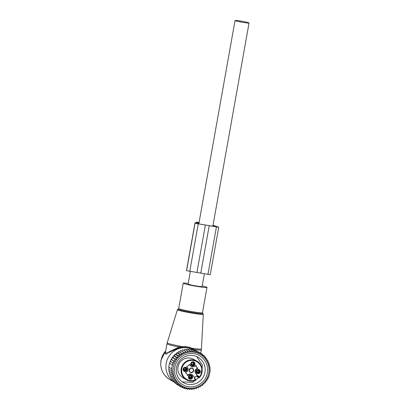 <?xml version="1.0" encoding="UTF-8"?>
<svg xmlns="http://www.w3.org/2000/svg" width="410" height="410" viewBox="0 0 410 410"><rect width="100%" height="100%" fill="white"/><g stroke="black" fill="none" stroke-linecap="round" stroke-linejoin="round"><path stroke-width="0.61" d="M188.21 283.464A12.069 0.758 10.1 0 0 183.214 283.197A12.069 0.758 10.1 0 0 185.73 284.125A12.069 0.758 10.1 0 0 198.901 286.718A12.069 0.758 10.1 0 0 206.983 287.43A12.069 0.758 10.1 0 0 204.467 286.503A12.069 0.758 10.1 0 0 202.207 285.954M170.411 361.364A16.62 16.338 -60.2 0 1 170.78 360.472M171.267 359.473A16.62 16.338 -60.2 0 1 171.944 358.304M172.395 357.628A16.62 16.338 -60.2 0 1 173.276 356.485M173.794 355.901A16.62 16.338 -60.2 0 1 174.793 354.901M175.47 354.317A16.62 16.338 -60.2 0 1 176.5 353.533M177.417 352.933A16.62 16.338 -60.2 0 1 178.304 352.431M165.707 350.898A18.778 18.455 -60.2 0 0 161.058 360.364A18.778 18.455 -60.2 0 0 169.976 379.701L174.778 382.453A18.778 18.455 -60.2 0 1 166.199 363.306A18.778 18.455 -60.2 0 1 193.33 349.807L193.048 349.638L193.335 349.807M191.639 348.92L191.624 348.182L194.109 349.52A17.435 1.097 10.1 0 0 201.305 349.899L201.418 348.92A17.374 1.092 10.1 0 1 191.624 348.182C188.805 346.886 185.704 346.368 182.332 346.629L179.165 347.029L169.309 351.698L166.193 354.209L165.215 353.671L166.972 343.785A17.435 1.097 10.1 0 0 170.606 345.128A17.435 1.097 10.1 0 0 179.165 347.029L179.129 347.808L182.322 347.367C185.704 347.147 188.81 347.665 191.639 348.92L193.048 349.638M195.37 350.529L194.109 349.52L194.12 350.309M165.327 353.02L168.669 352.585L179.129 347.808M182.322 347.367L182.332 346.629A17.374 1.092 10.1 0 1 170.826 344.169A17.374 1.092 -169.9 0 1 167.208 342.821L177.402 309.704A13.146 0.825 -169.9 0 0 180.144 310.718A13.146 0.825 10.1 0 0 194.535 313.553A13.146 0.825 10.1 0 0 203.283 314.311L201.418 348.92M205.61 358.217L206.968 358.996L206.85 360.785L208.09 360.918L207.937 362.824L208.972 362.927L208.777 364.915L209.612 364.997L209.382 367.037L210.017 367.093L209.751 369.118L210.186 369.159L209.884 371.178L210.14 371.199L208.772 377.092L208.336 377.056L207.901 378.983L207.26 378.927L206.794 380.834L205.958 380.752L205.471 382.571L204.436 382.468L203.944 384.18L202.704 384.047L202.222 385.631L200.869 385.42L200.352 386.871L199.045 386.481L198.353 387.886L197.118 387.332L196.252 388.665L195.073 387.988M196.252 388.665L195.104 387.947L194.084 389.198L193.043 388.332L191.87 389.479L190.952 388.475L189.645 389.5L188.861 388.372L187.437 389.264L186.801 388.029L185.274 388.772L184.797 387.445L183.183 388.029L182.875 386.635L181.194 387.05L181.061 385.605L179.334 385.846L179.38 384.375L177.627 384.431L177.853 382.95L176.095 382.827L176.505 381.356L174.762 381.049L175.244 379.47L173.64 379.127L174.127 377.415L172.759 377.118L169.909 375.488L170.206 373.561M208.162 364.147A18.24 17.927 -60.2 0 1 196.774 387.291A18.24 17.927 -60.2 0 1 173.994 376.144A18.24 17.927 119.8 0 1 185.381 353A18.24 17.927 119.8 0 1 208.162 364.147M169.586 371.429L169.268 373.418L173.24 375.299L172.759 377.118M171.067 375.662L170.791 377.497L173.64 379.127M172.087 378.24L171.913 379.419L174.762 381.049M173.348 380.244L173.251 381.197L176.095 382.827M174.778 382.069L174.778 382.802L177.627 384.431M176.433 383.745L176.484 384.216L179.334 385.846M178.309 385.256L181.194 387.05M183.183 388.029L181.389 387.004M185.274 388.772L183.67 387.855M187.437 389.264L185.981 388.429M189.645 389.5L188.298 388.726M191.87 389.479L190.599 388.752M194.084 389.198L192.869 388.506M210.186 369.159L209.776 368.923M210.017 367.093L209.413 366.75M209.612 364.997L208.818 364.541M208.972 362.927L207.978 362.358M169.192 369.328L168.864 371.322L172.584 373.146L172.113 375.047M169.033 367.257L168.695 369.256L172.149 371.019L171.713 372.951M169.74 363.301L170.109 361.323L172.953 362.952L172.651 364.972L169.443 363.26L169.089 365.233L168.741 367.216L171.949 368.923L171.544 370.886M170.606 361.394L170.98 359.432L173.83 361.061L173.563 363.086L170.109 361.323M171.703 359.539L172.087 357.582L174.937 359.211L174.701 361.251L170.98 359.432M173.03 357.725L173.409 355.839L176.254 357.474L176.064 359.462L173.03 357.725L172.087 357.582M174.568 356.018L174.932 354.235L177.781 355.865L177.627 357.771L174.568 356.018L173.409 355.839M176.305 354.44L176.659 352.784L179.503 354.414L179.39 356.203L176.305 354.44L174.932 354.235M178.145 353.071L178.529 351.544L181.379 353.174L181.23 354.84L178.145 353.071L176.659 352.784M179.97 352.011L180.528 350.529L183.378 352.159L183.05 353.774L178.529 351.544M181.897 351.16L182.624 349.745L185.474 351.38L184.982 352.928L180.528 350.529M183.911 350.545L184.797 349.212L187.647 350.847L186.991 352.308L185.474 351.38M185.976 350.16L187.006 348.936L189.856 350.565L189.056 351.923L187.647 350.847M188.067 350.017L189.236 348.915L192.08 350.545L191.147 351.785L189.856 350.565M190.665 349.735L191.444 349.151L194.294 350.781L193.238 351.888L192.08 350.545M192.966 350.022L193.607 349.643L196.457 351.273L195.298 352.231L194.294 350.781M195.252 350.586L195.698 350.386L198.548 352.016L197.302 352.81L196.457 351.273M197.507 351.421L200.531 352.995L199.224 353.62L198.548 352.016M171.59 368.846L172.292 364.89L169.443 363.26M200.587 353.164L202.391 354.199L201.038 354.65L200.531 352.995M202.489 354.691L204.098 355.613L202.719 355.885L202.391 354.199M204.165 356.382L205.63 357.218L204.241 357.305L204.098 355.613M205.63 357.218L205.594 358.899L206.968 358.996M206.886 360.226L208.09 360.918M201.997 378.932A14.647 14.396 -60.2 0 1 183.46 382.658A14.647 14.396 -60.2 0 1 179.477 360.969A14.647 14.396 -60.2 0 1 198.01 357.238A14.647 14.396 -60.2 0 1 201.997 378.932M203.985 380.444A16.795 16.508 119.8 0 0 201.479 356.972A16.795 16.508 119.8 0 0 178.171 359.847A16.795 16.508 119.8 0 0 180.677 383.319A16.795 16.508 119.8 0 0 203.985 380.444M182.06 350.847A5.366 5.274 119.8 0 0 181.466 350.96M180.174 351.467A5.366 5.274 119.8 0 0 179.544 351.872M184.982 352.928L183.378 352.159M183.05 353.774L181.379 353.174M181.23 354.84L179.503 354.414M179.39 356.203L177.781 355.865M177.627 357.771L176.254 357.474M176.064 359.462L174.937 359.211M174.701 361.251L173.83 361.061M173.563 363.086L172.953 362.952M172.651 364.972L172.292 364.89M212.99 225.397L213.226 225.459A41.22 2.593 -169.9 0 1 218.627 227.196L195.037 223.26A41.22 2.593 -169.9 0 1 194.955 223.045A41.22 2.593 -169.9 0 1 196.318 222.64L196.949 222.645L196.159 222.164L197.482 222.225A12.392 0.779 -169.9 0 1 199.081 222.44M218.72 227.258L210.268 274.7L186.586 270.702A41.22 2.593 -169.9 0 1 186.504 270.487L194.955 223.045M209.192 225.802L200.741 273.244M205.364 225.167L196.913 272.609M199.055 222.584A10.45 0.656 -169.9 0 0 198.66 222.533L198.076 222.507L198.983 222.963M205.031 224.982L196.943 223.593A39.278 2.47 -169.9 0 1 196.867 223.388A39.278 2.47 -169.9 0 1 198.168 222.999L198.958 223.101M208.905 225.628L216.772 226.925M212.954 225.618A39.278 2.47 -169.9 0 1 216.777 226.899M195.801 365.438A0.266 0.261 119.8 0 1 195.811 365.53A2.147 2.111 119.8 0 0 196.856 367.524L197.179 367.703A2.147 2.111 -60.2 0 0 197.656 367.903A0.266 0.261 -60.2 0 1 197.738 368.38L197.415 368.195L196.252 369.026A2.952 2.901 119.8 0 0 195.524 373.126L197.036 375.299A8.046 7.908 119.8 0 0 198.122 376.554A2.014 1.978 119.8 0 0 194.776 378.082M196.943 376.037L198.63 377.005L199.152 376.739L199.204 377.825L196.216 376.119M195.016 379.696L195.939 380.162L195.365 379.337A2.014 1.978 119.8 0 1 195.165 378.973L195.375 379.342L195.016 379.696A2.547 2.506 -60.2 0 1 194.612 377.8A8.046 7.908 119.8 0 0 194.453 377.564L192.941 375.391A2.952 2.901 -60.2 0 0 192.013 374.54L191.69 374.356A2.952 2.901 119.8 0 0 188.564 374.53L187.401 375.36L187.724 375.545A0.266 0.261 -60.2 0 1 187.308 375.314A2.147 2.111 -60.2 0 0 185.786 373.12A0.266 0.261 -60.2 0 1 185.704 372.644L186.868 371.814A2.952 2.901 -60.2 0 0 187.595 367.714L186.791 366.555A0.266 0.261 -60.2 0 1 187.027 366.135A2.147 2.111 -60.2 0 0 189.225 364.562A0.266 0.261 -60.2 0 1 189.697 364.475L189.502 364.367M182.752 377.743L186.304 379.778C189.435 381.464 192.649 381.592 195.944 380.167L195.939 380.162A10.732 10.547 -60.2 0 1 182.911 364.536A10.732 10.547 -60.2 0 1 198.281 362.045A10.732 10.547 -60.2 0 1 199.234 377.789M197.415 368.195A0.266 0.261 119.8 0 0 197.497 367.852M189.43 364.372L190.184 365.453A2.952 2.901 119.8 0 0 191.106 366.299L191.429 366.484A2.952 2.901 -60.2 0 1 190.501 365.638L189.697 364.475M186.263 373.32L185.94 373.136A2.147 2.111 119.8 0 0 185.622 372.987M192.838 368.508A2.322 2.281 119.8 0 0 189.615 368.903A2.322 2.281 119.8 0 0 189.963 372.152A2.322 2.281 119.8 0 0 193.187 371.752A2.322 2.281 119.8 0 0 192.838 368.508M198.122 376.554L197.523 375.714A2.547 2.506 -60.2 0 1 199.152 376.739M196.252 369.026L196.574 369.21A2.952 2.901 -60.2 0 0 195.842 373.31L197.359 375.483A8.046 7.908 119.8 0 0 197.523 375.714M195.165 378.973L194.612 377.8M193.412 359.119L198.281 362.045C203.175 366.965 203.488 372.224 199.219 377.82L198.63 377.005A2.014 1.978 119.8 0 0 198.358 376.687M187.724 375.545L188.887 374.714A2.952 2.901 -60.2 0 1 192.013 374.54M197.179 367.703A2.147 2.111 -60.2 0 1 196.134 365.715A0.266 0.261 -60.2 0 0 195.719 365.479L194.555 366.309A2.952 2.901 -60.2 0 1 191.429 366.484M196.574 369.21L197.738 368.38M183.552 368.108A2.152 2.117 -60.2 0 1 186.54 367.739A2.152 2.117 -60.2 0 1 186.857 370.748A2.152 2.117 -60.2 0 1 183.875 371.117A2.152 2.117 -60.2 0 1 183.552 368.108M194.227 362.235A2.152 2.117 -60.2 0 1 194.55 365.243A2.152 2.117 -60.2 0 1 191.562 365.612A2.152 2.117 -60.2 0 1 191.239 362.604A2.152 2.117 -60.2 0 1 194.227 362.235M199.89 372.921A2.152 2.117 -60.2 0 1 196.902 373.29A2.152 2.117 -60.2 0 1 196.585 370.281A2.152 2.117 -60.2 0 1 199.567 369.912A2.152 2.117 -60.2 0 1 199.89 372.921M189.215 378.789A2.152 2.117 -60.2 0 1 188.892 375.78A2.152 2.117 -60.2 0 1 191.88 375.411A2.152 2.117 -60.2 0 1 192.203 378.42A2.152 2.117 -60.2 0 1 189.215 378.789M192.587 368.682A2.045 2.009 119.8 0 0 189.579 369.287A2.045 2.009 119.8 0 0 192.895 371.537A2.045 2.009 119.8 0 0 192.587 368.682M186.294 370.327A1.609 1.584 -60.2 0 1 184.254 370.737A1.609 1.584 -60.2 0 1 183.818 368.354A1.609 1.584 -60.2 0 1 185.853 367.944A1.609 1.584 -60.2 0 1 186.294 370.327M191.747 365.1A1.609 1.584 -60.2 0 1 193.546 362.44A1.609 1.584 -60.2 0 1 194.053 364.726A1.609 1.584 -60.2 0 1 191.747 365.1M196.851 370.527A1.609 1.584 -60.2 0 1 198.886 370.117A1.609 1.584 -60.2 0 1 199.321 372.5A1.609 1.584 -60.2 0 1 197.287 372.91A1.609 1.584 -60.2 0 1 196.851 370.527M191.393 375.755A1.609 1.584 -60.2 0 1 189.599 378.415A1.609 1.584 -60.2 0 1 189.087 376.129A1.609 1.584 -60.2 0 1 191.393 375.755M189.312 370.133A1.476 1.45 119.8 0 0 190.173 368.631M185.689 367.862A1.609 1.584 -60.2 0 1 184.1 370.635M193.376 362.358A1.609 1.584 -60.2 0 1 191.788 365.131M198.722 370.035A1.609 1.584 -60.2 0 1 197.133 372.808M191.029 375.534A1.609 1.584 -60.2 0 1 189.44 378.312M198.614 372.669L197.061 371.101A1.476 1.455 133.2 0 0 197.338 370.112L197.056 371.101L198.168 372.3M199.045 372.26A2.014 1.983 133.2 0 0 198.507 369.963L198.589 370.035M198.573 372.613A1.783 1.758 133.2 0 0 198.025 369.912M198.322 372.285A1.476 1.455 133.2 0 0 197.533 370.02M197.502 372.915A2.014 1.968 -71.3 0 1 197.056 372.752M198.589 372.69L198.548 372.628A1.783 1.748 -71.3 0 1 196.59 372.075M198.548 372.628L198.261 372.331A1.476 1.445 -71.3 0 1 196.503 371.434M198.261 372.331L196.692 371.798M193.274 364.997L192.828 364.628M193.704 364.587A2.014 1.983 133.2 0 0 193.166 362.286L193.243 362.358M193.233 364.936A1.783 1.758 133.2 0 0 192.679 362.235M192.982 364.613A1.476 1.455 133.2 0 0 192.193 362.343M191.993 362.44L191.716 363.424M192.157 365.238A2.014 1.968 -71.3 0 1 191.716 365.074M193.248 365.013L193.207 364.956A1.783 1.748 -71.3 0 1 191.25 364.398M193.207 364.956L192.92 364.654A1.476 1.445 -71.3 0 1 191.157 363.762M192.92 364.654L191.347 364.126M184.3 367.939L184.028 368.928L185.141 370.127M186.012 370.086A2.014 1.983 133.2 0 0 185.474 367.79L185.556 367.862M185.581 370.502L185.54 370.44A1.783 1.758 133.2 0 0 184.992 367.739M184.31 367.939A1.476 1.455 133.2 0 1 184.028 368.928L185.54 370.44M185.294 370.117A1.476 1.455 133.2 0 0 184.5 367.847M184.469 370.742A2.014 1.968 -71.3 0 1 184.028 370.578M185.556 370.517L185.52 370.455A1.783 1.748 -71.3 0 1 183.557 369.902M185.52 370.455L185.228 370.158A1.476 1.445 -71.3 0 1 183.47 369.261M185.228 370.158L183.659 369.625M190.927 378.174L189.374 376.606A1.476 1.455 133.2 0 0 189.651 375.611L189.369 376.6L190.481 377.805M191.357 377.764A2.014 1.983 133.2 0 0 190.819 375.463L190.896 375.534M190.881 378.117A1.783 1.758 133.2 0 0 190.332 375.416M190.635 377.789A1.476 1.455 133.2 0 0 189.845 375.524M189.809 378.415A2.014 1.968 -71.3 0 1 189.369 378.256M190.901 378.189L190.86 378.133A1.783 1.748 -71.3 0 1 188.902 377.579M190.86 378.133L190.573 377.835A1.476 1.445 -71.3 0 1 188.81 376.939M190.573 377.835L189 377.303M190.337 271.522L188.103 284.068A7.108 0.446 10.1 0 0 188.195 284.161A7.108 0.446 10.1 0 0 195.631 285.862A7.108 0.446 10.1 0 0 202.099 286.559L204.359 273.854M248.952 22.898A7.108 0.446 10.1 0 0 241.516 21.202A7.108 0.446 10.1 0 0 235.048 20.5A7.108 0.446 10.1 0 0 235.14 20.597A7.108 0.446 10.1 0 0 242.576 22.294A7.108 0.446 10.1 0 0 249.044 22.991A7.108 0.446 10.1 0 0 248.952 22.898M178.258 309.048A12.613 0.794 10.1 0 0 180.672 310.124A12.613 0.794 10.1 0 0 195.442 312.984A12.613 0.794 10.1 0 0 202.709 313.404M177.402 309.704L178.709 308.499A12.069 0.758 10.1 0 0 181.225 309.432A12.069 0.758 10.1 0 0 194.396 312.02A12.069 0.758 10.1 0 0 202.478 312.733L206.983 287.43M196.205 222.21L196.129 222.656M216.403 227.017L207.952 274.459M198.214 223.983L189.763 271.425M195.037 223.26L186.586 270.702M198.66 222.533L198.609 222.82M198.168 222.999L198.02 223.829M198.783 223.076L198.63 223.927M197.036 375.299L197.359 375.483M195.211 379.978A10.194 10.019 -60.2 0 1 183.885 364.259A10.194 10.019 -60.2 0 1 198.035 362.517A10.194 10.019 -60.2 0 1 199.347 377.021M195.842 373.31L195.524 373.126M195.811 365.53L196.134 365.715M190.184 365.453L190.501 365.638M188.887 374.714L188.564 374.53M196.964 370.399A2.322 2.281 -60.2 0 1 196.554 371.106M183.931 368.226A2.322 2.281 -60.2 0 1 183.526 368.938M189.271 375.898A2.322 2.281 -60.2 0 1 188.866 376.611M191.619 362.722A2.322 2.281 -60.2 0 1 191.214 363.434M191.721 363.429A1.476 1.455 133.2 0 0 191.998 362.435M202.478 312.733L203.283 314.311M178.709 308.499L183.214 283.197M166.972 343.785L167.208 342.821M169.976 379.701C162.888 375.14 159.879 368.657 160.956 360.257L165.748 350.658M200.71 353.236L201.305 349.899M196.749 356.597L202.473 365.325L200.838 375.729L192.695 382.412L182.271 381.9M183.577 378.189C177.894 374.602 176.433 369.656 179.19 363.347C182.747 358.222 187.37 356.751 193.059 358.94M196.159 222.164L196.072 222.661M195.944 380.162L195.375 379.342M198.809 223.957L235.048 20.5M212.831 226.289L249.044 22.991"/></g></svg>
